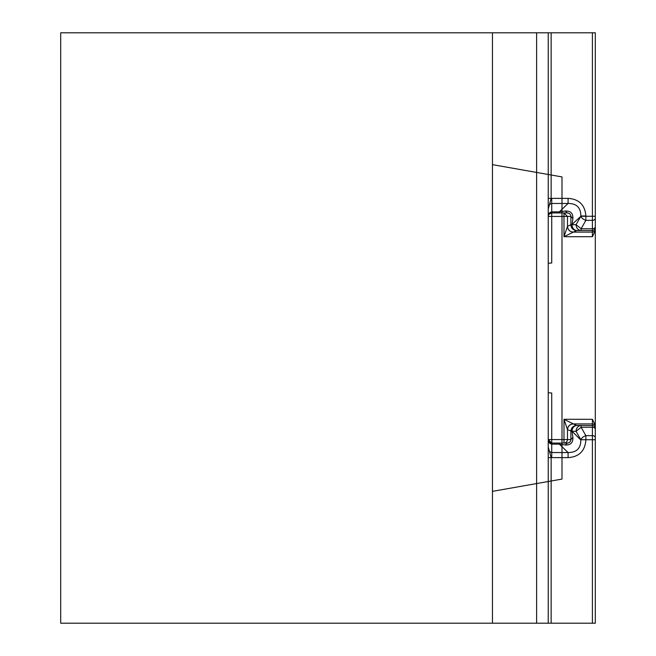 <?xml version="1.0" encoding="UTF-8"?>
<svg xmlns="http://www.w3.org/2000/svg" width="656" height="656" viewBox="0 0 656 656"><rect width="100%" height="100%" fill="white"/><g stroke="black" fill="none" stroke-linecap="round" stroke-linejoin="round"><path stroke-width="0.98" d="M536.616 172.438L536.616 32.8L548.236 32.8L548.236 174.488L492.451 164.648L548.236 174.488L536.616 172.438L536.616 483.562L492.451 491.352L551.147 481.004L551.147 623.2L548.236 623.2L548.236 481.512L536.616 483.562L548.236 481.512L548.236 174.488L561.995 176.915L561.995 203.458L561.995 176.915L551.147 174.996L551.147 198.391L548.236 198.391M548.236 457.609L551.147 457.609L551.147 481.004L561.995 479.085L561.995 457.626L561.995 479.085L548.236 481.512M548.236 446.998L551.147 457.609L568.088 457.626L568.088 452.542L561.995 452.542L561.995 457.626L561.995 446.703L561.995 452.542L551.721 452.542C549.441 451.951 548.285 450.106 548.236 446.998M592.401 419.274L563.988 419.274L563.988 439.569L561.995 439.569L561.995 216.431L567.473 216.431L567.497 226.271C567.842 229.797 569.777 231.732 573.311 232.085C569.761 231.773 567.825 229.846 567.473 226.353L563.988 236.726L573.287 232.117L592.401 232.085A2.903 2.903 0 0 0 595.304 229.174L595.304 227.583A2.903 2.903 180 0 1 592.401 230.486L592.401 236.726L595.304 230.773L595.304 425.227L592.401 419.274L592.401 425.514A2.903 2.903 0 0 1 595.304 428.417L595.304 429.286A2.903 2.042 180 0 0 592.401 427.245L592.401 425.514L576.673 425.441C573.147 425.785 571.212 427.728 570.868 431.254L572.032 431.558L572.893 437.372C573.139 442.693 570.597 445.227 565.251 444.981L559.33 444.153L551.721 444.153C549.384 443.587 548.219 442.062 548.236 439.569L551.721 439.569L551.721 393.01L548.236 392.764M548.236 439.569A3.485 3.485 0 0 0 548.244 439.791A3.485 3.485 0 0 1 548.236 439.569L551.721 443.054A3.485 3.485 0 0 1 548.408 440.652A3.485 3.485 0 0 0 551.721 443.054L551.721 439.569L561.995 439.569L561.995 443.054L551.721 443.054L551.721 457.626M572.893 437.372L570.9 439.569C570.679 441.66 569.523 442.816 567.407 443.054L561.995 443.054L561.995 446.703L561.995 216.431L548.236 216.431L548.375 215.471L549.056 214.184L551.721 212.946L551.721 262.99L548.236 263.236M548.236 216.431A3.485 3.485 0 0 1 548.244 216.201A3.485 3.485 0 0 0 548.236 216.431L548.236 216.431C548.219 213.946 549.384 212.413 551.721 211.847L551.721 212.946L561.995 212.946L561.995 211.519L561.995 212.946L567.407 212.946C569.515 213.184 570.679 214.34 570.9 216.431L570.868 224.746A5.814 5.814 65.6 0 0 576.673 230.559L577.067 230.543A5.814 5.035 -90.8 0 1 572.032 224.737L570.868 224.442M551.721 198.374L551.147 198.391L548.236 209.002C548.285 205.894 549.441 204.049 551.721 203.458L561.995 203.458L561.995 209.297L561.995 203.458L568.088 203.458L568.088 198.374L551.721 198.374L551.721 211.847L559.33 211.847L559.33 212.946L561.995 212.946L561.995 216.431L561.995 209.297L559.33 211.847L561.995 211.519L561.995 209.297L568.088 203.458C576.542 203.417 580.798 207.591 580.847 215.988L585.874 215.988C585.021 204.992 579.092 199.121 568.088 198.374M548.67 214.75A3.485 3.485 0 0 1 551.721 212.946A3.485 3.485 0 0 0 548.67 214.75M551.147 623.2L595.304 623.2L595.304 437.683A2.903 2.042 180 0 0 592.401 435.65L592.401 427.245L581.101 427.245L576.066 431.32L572.032 431.263L580.847 440.012C580.798 448.409 576.542 452.583 568.088 452.542L559.33 444.153L559.33 443.054M492.451 32.8L60.696 32.8L60.696 623.2L492.451 623.2L492.451 32.8L536.616 32.8M595.304 425.227L595.304 426.826A2.903 2.903 0 0 0 592.401 423.915L573.311 423.915C569.761 424.227 567.825 426.154 567.473 429.647L567.497 429.729C567.842 426.203 569.777 424.268 573.311 423.915L563.988 419.274L567.473 429.647L567.473 439.569A3.485 3.485 90 0 1 563.988 443.054L563.988 439.569L570.9 439.569L570.868 431.558M595.304 428.417L595.304 426.826M595.304 229.174L595.304 230.773M561.995 211.519L565.251 211.019C570.589 210.773 573.139 213.307 572.893 218.628L570.9 216.431L567.473 216.431L563.988 212.946L563.988 236.726L592.401 236.726M595.304 429.286L595.304 437.683M595.304 227.583L595.304 216.275L592.401 216.275L592.401 220.35A2.903 2.042 0 0 0 595.304 218.317M548.236 32.8L595.304 32.8L595.304 216.275M548.236 174.488L551.147 174.996L551.147 32.8M572.893 218.628L572.032 224.442L580.847 216.275A5.814 3.78 29.6 0 0 585.874 220.35L592.401 220.35L592.401 228.755L581.101 228.755L585.874 220.35L585.874 215.988M565.251 211.019L567.407 212.946L561.995 212.946M565.251 444.981L567.407 443.054M595.304 439.725L592.401 439.725L592.401 435.65L585.874 435.65L585.874 439.725L580.847 439.725L576.066 431.32A5.814 5.035 -89.2 0 1 581.101 425.514L581.101 427.245L585.874 435.65A5.814 3.78 150.4 0 0 580.847 439.725L592.401 439.725L592.401 623.2M548.236 623.2L492.451 623.2M595.304 226.714A2.903 2.042 180 0 1 592.401 228.755L592.401 230.486L581.101 230.486A5.814 5.035 -90.8 0 1 576.066 224.68L581.101 228.755L581.101 230.486L577.067 230.543M595.304 607.39L595.304 560.437M595.304 142.516L595.304 48.61M576.673 425.441L573.311 423.915M567.497 429.729L572.032 431.263A5.814 5.035 -89.2 0 1 577.067 425.457M567.497 226.271L570.868 224.746L576.066 224.68L580.847 216.275L592.401 216.275L592.401 32.8M573.311 232.085L576.673 230.559M585.874 440.012C585.021 451.008 579.084 456.879 568.088 457.626M536.616 483.562L536.616 623.2M549.056 441.816L548.375 440.529M548.375 215.471L549.056 214.184"/></g></svg>
